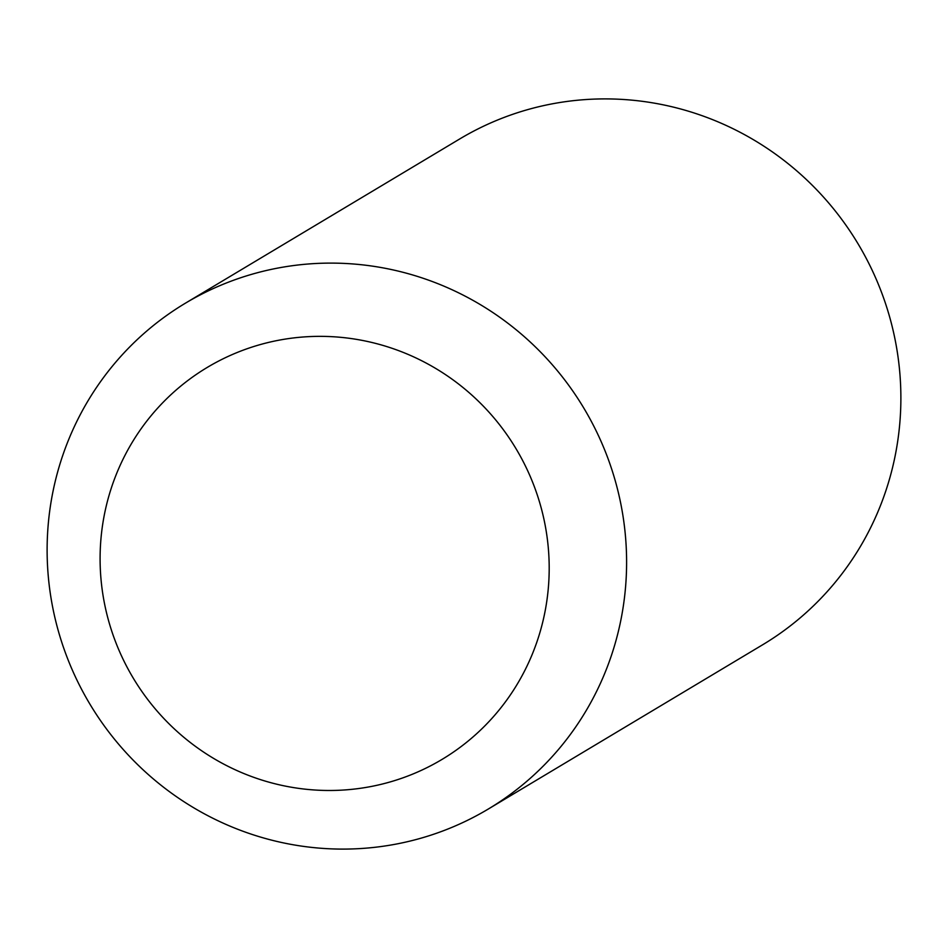 <?xml version="1.0" encoding="UTF-8"?>
<svg xmlns="http://www.w3.org/2000/svg" width="948" height="948" viewBox="0 0 948 948"><rect width="100%" height="100%" fill="white"/><g stroke="black" fill="none" stroke-linecap="round" stroke-linejoin="round"><path stroke-width="1.42" d="M488.291 809.035L762.559 644.83A294.792 287.919 -120.9 0 0 889.508 316.478A294.792 287.919 -120.9 0 0 607.561 98.912A294.792 287.919 -120.9 0 0 459.709 138.965L185.441 303.17A294.792 287.919 -120.9 0 0 58.492 631.522A294.792 287.919 -120.9 0 0 340.439 849.088A294.792 287.919 -120.9 0 0 488.291 809.035A294.792 287.919 -120.9 0 0 615.228 480.683A294.792 287.919 -120.9 0 0 333.281 263.117A294.792 287.919 -120.9 0 0 185.441 303.17M321.87 336.362A228.468 223.136 -120.9 0 0 100.109 561.5A228.468 223.136 -120.9 0 0 327.416 790.478A228.468 223.136 -120.9 0 0 549.176 565.34A228.468 223.136 -120.9 0 0 321.87 336.362"/></g></svg>
